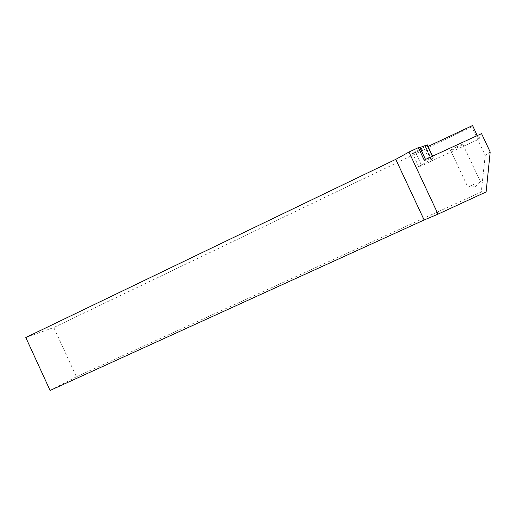 <?xml version="1.0" encoding="UTF-8"?>
<svg xmlns="http://www.w3.org/2000/svg" width="516" height="516" viewBox="0 0 516 516"><rect width="100%" height="100%" fill="white"/><g stroke="black" fill="none" stroke-linecap="round" stroke-linejoin="round"><path stroke-width="0.39" stroke-dasharray="2.58 1.94" d="M490.2 152.007L485.208 155.413L471.766 126.807L472.553 125.543M431.95 160.786L430.247 161.702L424.017 148.415L425.732 147.518L431.95 160.786L478.951 139.159L477.268 135.585M478.951 139.159L481.551 133.612M485.208 155.413L481.26 192.004L76.426 376.77L53.787 327.512L25.8 337.529M481.26 192.004L486.117 191.933M50.097 390.457L76.426 376.77M418.528 148.04L418.341 147.641M427.267 144.828L425.448 146.415L412.503 153.394C410.143 154.955 418.599 151.298 424.017 148.415M425.732 147.518L428.022 146.441M471.766 126.807L53.787 327.512M430.247 161.702C424.842 164.623 416.322 168.145 418.637 166.494L430.963 159.728L424.874 146.744M424.158 160.057L424.307 160.521L425.842 160.199L433.279 157.638L430.963 159.728M456.789 146.705L450.442 150.13C449.688 150.904 451.719 150.175 456.537 147.944L462.91 144.512C463.69 143.725 461.652 144.454 456.789 146.705M474.404 184.044L467.889 187.16L474.404 184.044M424.307 160.521L418.444 148.008M425.842 160.199L425.494 159.444M433.001 157.67L432.35 156.277M433.279 157.638L432.589 156.174M431.582 159.347L425.5 146.376M421.34 164.888L415.219 151.839M450.442 150.13L467.889 187.16M480.435 181.477L475.197 186.631L467.947 187.127M431.531 159.386L425.448 146.415M418.637 166.494L412.503 153.394M462.91 144.512L480.383 181.503"/><path stroke-width="0.77" d="M490.2 152.007L481.551 133.612L424.158 160.057L418.341 147.641L408.962 152.046L438.039 214.121L486.117 191.933L490.2 152.007M477.268 135.585L472.553 125.543L428.022 146.441M424.139 219.99L395.766 159.36L25.8 337.529L50.097 390.457L424.139 219.99L438.039 214.121M395.766 159.36L408.962 152.046M432.589 156.174L427.267 144.828L418.528 148.04M425.494 159.444L419.94 147.602M432.35 156.277L427.003 144.88"/></g></svg>
